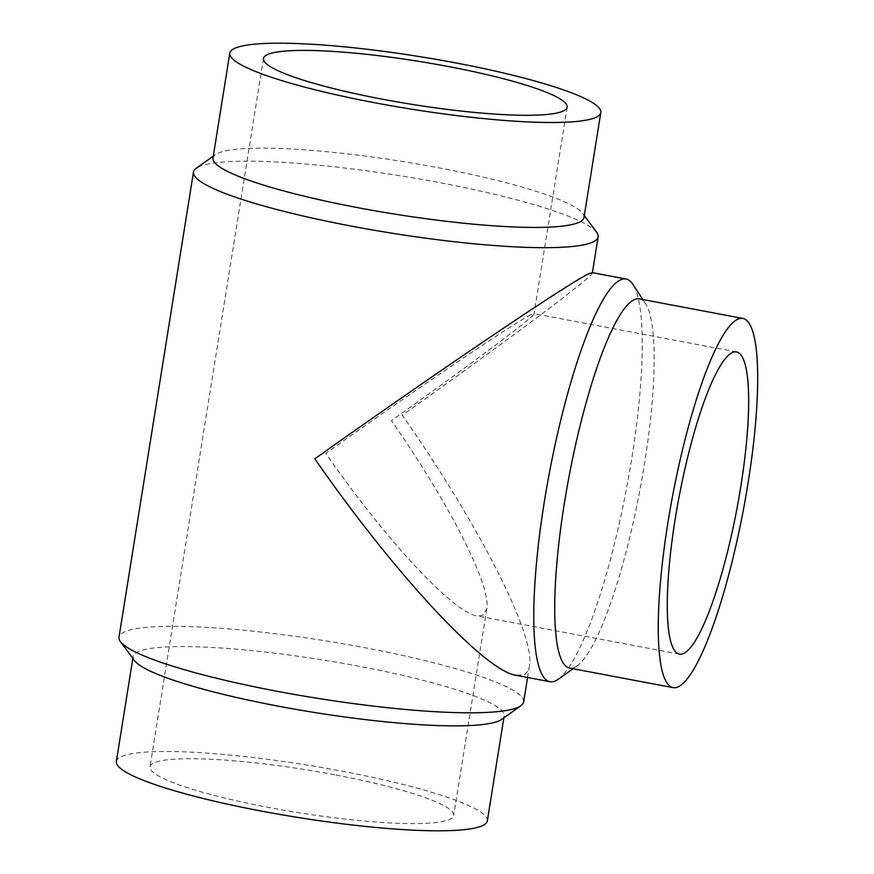 <?xml version="1.0" encoding="UTF-8"?>
<svg xmlns="http://www.w3.org/2000/svg" width="874" height="874" viewBox="0 0 874 874"><rect width="100%" height="100%" fill="white"/><g stroke="black" fill="none" stroke-linecap="round" stroke-linejoin="round"><path stroke-width="0.66" stroke-dasharray="4.37 3.28" d="M583.996 217.495A187.866 26.591 9.1 0 0 582.696 213.431A187.866 26.591 9.1 0 0 407.492 162.302A187.866 26.591 9.1 0 0 217.331 153.54A187.866 26.591 9.1 0 0 215.496 154.622A187.866 26.591 9.1 0 0 212.994 158.063M596.734 232.418A204.909 29.006 9.1 0 0 405.645 176.646A204.909 29.006 9.1 0 0 198.223 167.087A204.909 29.006 9.1 0 0 196.235 168.267M523.657 701.975A204.909 29.006 9.1 0 0 345.601 644.214A204.909 29.006 9.1 0 0 123.726 632.219A204.909 29.006 9.1 0 0 118.995 637.157M592.168 272.612L592.386 272.917C593.217 276.545 509.28 339.363 402.313 415.194C479.487 525.405 535.62 636.119 529.436 665.901C528.726 670.292 526.946 673.209 524.094 674.641L516.053 675.307M501.654 719.378A187.866 26.591 9.1 0 0 504.167 715.937A187.866 26.591 9.1 0 0 340.915 662.984A187.866 26.591 9.1 0 0 137.491 651.982A187.866 26.591 9.1 0 0 133.154 656.505A187.866 26.591 9.1 0 0 134.454 660.569M487.353 820.872A187.866 26.591 9.1 0 0 324.112 767.918A187.866 26.591 9.1 0 0 120.688 756.917A187.866 26.591 9.1 0 0 116.351 761.44M569.553 668.075A187.866 36.074 100.7 0 0 575.026 667.102A187.866 36.074 100.7 0 0 577.157 665.813A187.866 36.074 100.7 0 0 639.888 490.172A187.866 36.074 100.7 0 0 645.591 303.748A187.866 36.074 100.7 0 0 639.331 298.875M558.257 679.251A204.909 39.341 100.7 0 0 626.669 487.67A204.909 39.341 100.7 0 0 632.896 284.334M530.955 314.706C515.332 322.091 417.521 388.187 325.751 453.366C385.401 539.509 453.377 612.652 476.767 615.842L482.798 615.351L486.807 608.785C491.45 586.432 449.312 503.348 391.399 420.634C471.676 363.726 534.669 316.574 534.047 313.853L530.955 314.706M334.676 774.79A153.78 21.774 9.1 0 0 150 766.837A153.78 21.774 9.1 0 0 269.017 807.521A153.78 21.774 9.1 0 0 453.693 815.475A153.78 21.774 9.1 0 0 334.676 774.79M582.696 213.431L584.302 215.605M529.436 665.901L527.579 677.481M504.167 715.937L503.861 717.816M645.591 303.748L642.838 299.531M577.157 665.813L573.06 668.73M567.15 107.163L534.047 313.853M263.456 58.525L150 766.837M736.531 351.927L533.883 313.624M679.404 654.145L476.767 615.842M486.807 608.785L453.693 815.475M133.154 656.505L132.848 658.395M215.496 154.622L213.289 156.184"/><path stroke-width="1.31" d="M229.796 53.128L212.994 158.063A187.866 26.591 9.1 0 0 376.235 211.016A187.866 26.591 9.1 0 0 579.659 222.018A187.866 26.591 9.1 0 0 583.996 217.495L600.809 112.56A187.866 26.591 9.1 0 0 437.568 59.607A187.866 26.591 9.1 0 0 234.134 48.605A187.866 26.591 9.1 0 0 229.796 53.128A187.866 26.591 9.1 0 0 393.038 106.082A187.866 26.591 9.1 0 0 596.472 117.083A187.866 26.591 9.1 0 0 600.809 112.56M213.289 156.184L196.235 168.267A204.909 29.006 9.1 0 0 193.493 172.025A204.909 29.006 9.1 0 0 371.548 229.786A204.909 29.006 9.1 0 0 593.424 241.781A204.909 29.006 9.1 0 0 598.155 236.843A204.909 29.006 9.1 0 0 596.734 232.418L584.302 215.605M193.493 172.025L118.995 637.157A204.909 29.006 9.1 0 0 120.415 641.582A204.909 29.006 9.1 0 0 311.515 697.354A204.909 29.006 9.1 0 0 518.927 706.913A204.909 29.006 9.1 0 0 520.926 705.733A204.909 29.006 9.1 0 0 523.657 701.975L527.579 677.481M549.954 681.709L516.053 675.307C484.895 671.046 394.327 573.595 314.837 458.806C437.12 371.953 567.455 283.886 588.257 274.054L592.168 272.612L626.068 279.014A204.909 39.341 100.7 0 0 620.092 280.073A204.909 39.341 100.7 0 0 546.698 487.637A204.909 39.341 100.7 0 0 549.954 681.709A204.909 39.341 100.7 0 0 555.93 680.66A204.909 39.341 100.7 0 0 558.257 679.251L573.06 668.73M120.415 641.582L134.454 660.569A187.866 26.591 9.1 0 0 309.658 711.698A187.866 26.591 9.1 0 0 499.819 720.46A187.866 26.591 9.1 0 0 501.654 719.378L520.926 705.733M132.848 658.395L116.351 761.44A187.866 26.591 9.1 0 0 279.593 814.393A187.866 26.591 9.1 0 0 483.016 825.395A187.866 26.591 9.1 0 0 487.353 820.872L503.861 717.816M742.856 318.442L639.331 298.875A187.866 36.074 100.7 0 0 633.858 299.837A187.866 36.074 100.7 0 0 566.571 490.139A187.866 36.074 100.7 0 0 569.553 668.075L673.078 687.641A187.866 36.074 100.7 0 0 678.552 686.669A187.866 36.074 100.7 0 0 745.839 496.366A187.866 36.074 100.7 0 0 742.856 318.442A187.866 36.074 100.7 0 0 737.383 319.403A187.866 36.074 100.7 0 0 670.096 509.706A187.866 36.074 100.7 0 0 673.078 687.641M642.838 299.531L632.896 284.334A204.909 39.341 100.7 0 0 626.068 279.014M448.133 66.479A153.78 21.774 -170.9 0 1 567.15 107.163A153.78 21.774 -170.9 0 1 382.473 99.21A153.78 21.774 -170.9 0 1 263.456 58.525A153.78 21.774 -170.9 0 1 448.133 66.479M732.041 352.714A153.78 29.53 -79.3 0 1 736.531 351.927A153.78 29.53 -79.3 0 1 738.967 497.579A153.78 29.53 -79.3 0 1 683.894 653.359A153.78 29.53 -79.3 0 1 679.404 654.145A153.78 29.53 -79.3 0 1 676.968 508.493A153.78 29.53 -79.3 0 1 732.041 352.714M598.155 236.843L592.419 272.655"/></g></svg>
